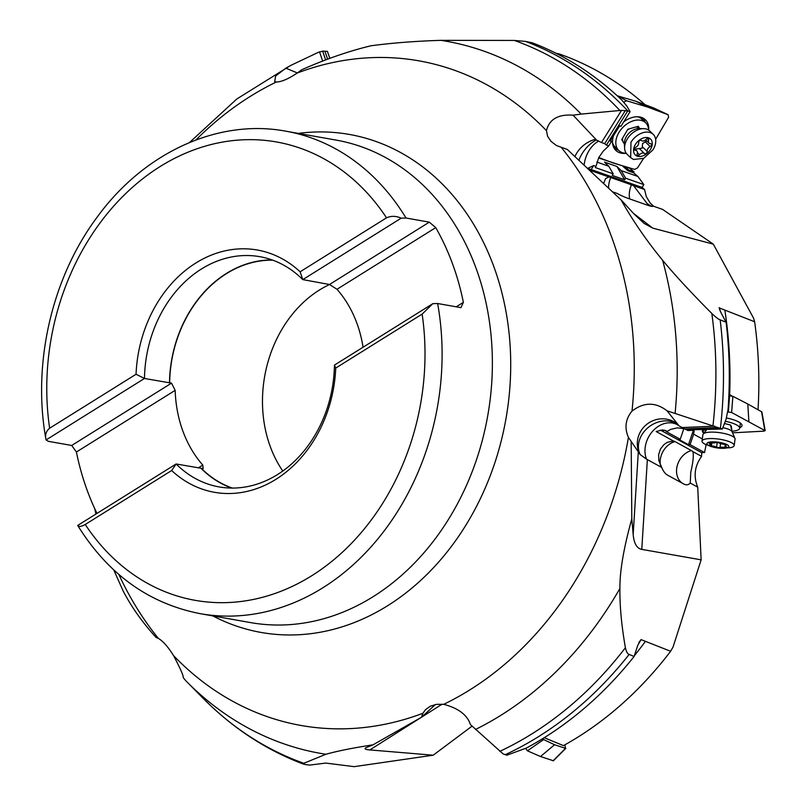 <?xml version="1.0" encoding="UTF-8"?>
<svg xmlns="http://www.w3.org/2000/svg" width="807" height="807" viewBox="0 0 807 807"><rect width="100%" height="100%" fill="white"/><g stroke="black" fill="none" stroke-linecap="round" stroke-linejoin="round"><path stroke-width="1.21" d="M633.525 213.431L652.802 228.139L644.097 223.408L634.04 213.986L621.087 199.914C632.728 220.573 646.568 240.698 662.618 260.298C675.419 275.691 691.831 293.425 711.835 313.479C715.688 317.191 718.462 319.31 720.157 319.834L726.108 322.235L721.034 312.763C719.128 308.466 718.674 306.892 719.652 308.062L754.636 321.761L753.637 318.301L713.317 244.148L662.567 209.396L653.156 206.088L650.825 205.987L647.093 203.525L633.566 185.64A18.006 3.934 32 0 0 631.457 184.823L610.758 177.55A18.006 3.934 32 0 0 608.912 176.975L590.139 170.378M653.68 206.279L650.301 203.233L646.316 196.666L644.551 189.504L642.13 187.456L643.845 184.611L637.944 176.491L633.515 172.759L634.04 171.891L629.722 168.26L598.562 157.96M623.74 166.565L623.206 165.99M701.132 559.836L641.777 549.385C636.854 548.447 633.989 543.494 633.172 534.537L631.81 518.84C623.68 548.114 619.715 571.326 619.917 588.454C619.695 605.845 621.521 625.607 625.405 647.728C626.313 651.794 627.564 654.023 629.157 654.406L634.1 656.484L637.772 645.338L641.061 639.608L670.607 651.279L673.038 647.063L701.132 559.836L697.712 487.135C693.304 476.312 694.605 466.073 701.596 456.399L701.697 452.677L704.511 452.525L706.165 444.697M704.34 432.623L703.785 432.32A1.221 0.676 -92.5 0 1 703.29 430.787L703.482 429.445M704.047 432.976L702.917 432.35A1.221 0.676 87.5 0 1 702.423 430.827L703.29 430.787M702.635 429.284L702.423 430.827M683.811 428.578L682.974 428.346M694.242 429.657L693.617 434.166L702.312 438.927M704.511 452.525L690.086 444.637L693.617 434.166M690.086 444.637L688.512 444.707L678.677 439.331L680.251 439.26L666.068 431.503L667.177 431.432L665.341 430.424L662.345 429.929L656.172 431.553L673.371 440.965A18.006 9.906 87.5 0 1 674.975 441.59L691.367 450.558A18.006 9.906 87.5 0 1 692.9 451.638L701.596 456.399M701.697 452.677L661.337 430.605A12.246 6.738 -92.5 0 0 660.297 430.181M697.712 487.135L690.257 483.06L690.762 472.337C693.092 462.31 693.808 455.41 692.9 451.638M673.371 440.965L667.167 442.367L663.919 444.637L660.388 449.186L658.613 454.755L658.855 460.666L661.74 467.455A16.291 8.554 81.9 0 0 667.54 475.131L683.922 484.099A16.291 8.554 81.9 0 0 684.316 484.291A16.291 8.554 81.9 0 0 690.257 483.06M661.74 467.455L646.518 459.163L640.163 454.553L628.421 437.404C624.295 427.781 625.496 419.015 632.012 411.086C643.875 402.037 655.546 401.947 667.026 410.803L678.183 424.754A14.647 3.864 7.9 0 1 678.415 425.148A24.503 20.034 -36.2 0 0 649.262 426.651A24.503 20.034 -36.2 0 0 640.163 454.553M670.607 651.279A371.896 299.72 100.1 0 1 577.63 737.285A371.896 299.72 100.1 0 1 563.457 745.628L544.15 737.679M634.1 656.484A379.461 305.823 -79.9 0 1 544.382 737.618A379.461 305.823 -79.9 0 1 526.315 748.079L506.846 755.201L503.165 753.94L470.451 724.595C467.273 714.931 458.356 708.173 443.709 704.329L436.637 704.329L430.393 706.186L425.541 709.625L422.908 713.267L421.526 717.241L373.016 744.831C352.972 747.907 337.276 751.055 325.917 754.263L303.815 763.281L304.925 764.491L309.626 765.107L325.735 763.079L354.182 766.65L433.198 755.201L472.034 726.159M325.625 59.889L322.669 51.134L327.43 51.376L329.781 58.346M630.085 111.679L627.745 110.912L606.43 145.078L608.74 145.896L611.504 141.457L610.233 141.013L619.726 125.801L620.997 126.245L630.085 111.679L626.666 105.798L621.693 99.957A379.461 305.823 -79.9 0 0 532.297 42.821L525.438 41.389L514.341 40.441L440.864 40.35C415.766 41.117 392.505 42.922 371.079 45.757C349.179 51.002 326.119 58.972 301.889 69.684L297.168 73.054C288.432 78.925 281.492 81.9 276.357 82.001L274.693 81.568L275.641 75.969L285.86 68.161L297.319 72.953M645.086 104.728A371.896 299.72 100.1 0 0 559.16 53.938L555.882 53.222M634.04 171.891L628.855 170.075L625.445 167.291A12.246 2.673 32 0 0 624.497 166.424M623.145 166.595A12.246 2.673 -148 0 1 624.911 168.149L628.31 170.933L633.515 172.759M637.944 176.491L621.208 170.61L616.921 166.464L604.504 162.096L608.791 166.252L596.827 162.046M643.845 184.611L625.627 178.206L621.208 170.61M625.627 178.206L624.658 179.769L612.231 175.401L613.209 173.848L595.294 167.553L595.959 166.393L593.639 165.576L587.889 168.29M642.13 187.456L591.158 169.551A12.246 2.673 -148 0 0 588.565 168.915M633.566 185.64L644.551 189.504M612.876 191.935L617.133 193.438A16.291 2.582 28.3 0 0 627.402 198.119L648.102 205.392A16.291 2.582 28.3 0 0 653.024 206.219A16.291 2.582 28.3 0 0 653.156 206.088M652.802 228.139L713.317 244.148M719.319 308.637L719.652 308.062A372.42 300.143 100.1 0 1 720.086 310.856M726.108 322.235A379.461 305.823 -79.9 0 1 728.055 409.532L726.058 419.337L722.315 429.021L667.026 410.803M720.157 319.834A379.461 305.823 100.1 0 1 720.439 428.023L686 429.526L687.836 430.524L692.295 430.333L691.286 429.778L722.315 429.021M692.295 430.333L692.477 429.728M667.177 431.432L670.627 429.385L677.517 427.831L684.326 428.749M683.781 428.789L680.251 439.26M693.576 429.677L688.512 444.707M714.548 426.157L682.157 427.569L679.534 426.126M682.157 427.569L684.699 428.951L717.988 427.508M686 429.526L684.699 428.951M674.975 441.59A18.379 14.566 -61.3 0 0 660.328 459.324A18.379 14.566 -61.3 0 0 660.388 465.074M682.571 483.353A18.379 14.566 118.7 0 1 676.72 468.292A18.379 14.566 118.7 0 1 691.367 450.558M631.175 442.206L631.81 518.84M639.84 454.109A24.503 23.383 144.8 0 1 647.143 424.058A24.503 23.383 144.8 0 1 678.183 424.754M421.526 717.241L435.387 704.541M433.198 755.201L369.838 749.925C365.521 749.562 364.139 748.876 365.692 747.867L373.016 744.831M203.354 698.509C232.779 728.217 266.239 750.127 303.735 764.229L303.815 763.281A377.615 304.33 -79.9 0 1 203.354 698.509L186.407 681.36A361.576 291.408 100.1 0 1 185.59 680.523L186.407 681.36A361.576 291.408 100.1 0 0 325.917 754.263M185.59 680.523L183.209 677.567C183.653 676.024 180.445 668.721 173.596 655.667C168.088 646.851 163.004 641.101 158.354 638.387L156.104 637.459C142.294 622.308 131.269 606.713 123.007 590.674L113.767 569.944M322.669 51.134L318.362 52.334L290.56 65.498M291.256 65.165L285.86 68.161M318.372 52.324L318.362 52.334A377.615 304.33 -79.9 0 0 317.847 52.576L315.961 53.464M440.864 40.35A361.576 291.408 100.1 0 1 581.201 114.09L573.101 115.179C558.071 114.14 549.194 119.305 546.47 130.663L547.58 136.252L551.02 141.346L556.396 145.502L567.311 149.466L621.087 199.914M363.059 347.232A116.682 94.046 -79.9 0 0 336.993 289.289L435.74 227.624A245.015 197.463 100.1 0 1 463.379 302.353L460.938 307.649L437.646 303.513L432.824 303.664L334.431 365.107A116.904 94.217 -79.9 0 1 277.477 474.587A116.904 94.217 -79.9 0 1 219.06 486.903A116.904 94.217 -79.9 0 1 176.118 463.975L201.286 468.292A116.682 94.046 -79.9 0 0 232.386 488.074M435.74 227.624L429.314 222.147L406.022 218.021L401.2 218.162L302.796 279.615L329.498 284.488L336.993 289.289M463.379 302.353L456.248 306.811M171.659 470.521L85.239 524.489C81.265 526.668 78.753 526.981 77.714 525.428L176.118 463.975L171.659 470.521A123.027 99.15 -79.9 0 0 275.903 479.338A123.027 99.15 -79.9 0 0 335.722 368.073L422.142 314.105L432.824 303.664M96.981 513.393A245.015 197.463 100.1 0 1 76.413 452.021L71.712 445.464L48.41 441.338L46.09 439.926L144.483 378.473L136.05 374.256L49.631 428.214C45.979 431.281 44.799 435.185 46.09 439.926L45.888 438.978C32.169 363.261 51.93 277.608 97.173 217.113C143.908 152.725 217.93 118.447 285.789 131.178A245.015 197.463 100.1 0 1 406.022 218.021M71.712 445.464L171.528 383.133L144.483 378.473A116.904 94.217 -79.9 0 1 201.437 269.003A116.904 94.217 -79.9 0 1 259.854 256.687A116.904 94.217 -79.9 0 1 302.796 279.615L300.113 271.798A123.027 99.15 -79.9 0 0 195.869 262.991A123.027 99.15 -79.9 0 0 136.05 374.256M171.528 383.133L175.159 390.356L76.413 452.021M175.159 390.356A116.682 94.046 -79.9 0 0 202.799 465.084L198.28 467.909M272.776 260.177A116.682 94.046 -79.9 0 0 226.495 273.623A116.682 94.046 -79.9 0 0 169.652 382.8M282.773 471.036A116.682 94.046 100.1 0 1 270.406 446.937A116.682 94.046 100.1 0 1 319.33 290.076A116.682 94.046 100.1 0 1 329.559 284.528M201.286 468.292L203.162 468.625L202.799 465.084M231.74 488.064A116.904 94.217 100.1 0 1 201.104 468.403M335.722 368.073L334.431 365.107M429.314 222.147L329.498 284.488M169.48 382.901A116.904 94.217 100.1 0 1 226.424 273.432A116.904 94.217 100.1 0 1 272.171 259.955M49.631 428.214A232.759 187.587 100.1 0 1 160.179 166.504A232.759 187.587 100.1 0 1 386.533 217.829L300.113 271.798M386.533 217.829C391.102 215.762 395.985 215.873 401.2 218.162M575.008 156.447A24.503 18.5 142.5 0 1 595.737 139.218L573.101 115.179M595.737 139.218A14.647 9.987 -46 0 1 596.333 139.964A24.503 14.435 -54.1 0 0 578.962 160.058M525.438 41.389A379.461 305.823 100.1 0 1 627.745 110.912L621.511 110.398L601.467 142.536L596.333 139.964M581.201 114.09L619.897 110.498A377.615 304.33 -79.9 0 0 514.341 40.441M621.511 110.398L619.897 110.498M606.43 145.078L604.675 143.666L625.284 110.64M608.74 145.896L603.212 151.171L598.754 157.597L595.959 166.393M611.504 141.457L610.627 140.378M608.791 166.252L613.209 173.848M616.921 166.464L624.658 179.769M603.757 183.209L605.603 178.579L608.912 176.975M601.467 142.536L604.675 143.666M610.758 177.55A18.379 12.821 -70.6 0 0 608.579 187.809M634.363 655.688A372.42 300.143 -79.9 0 0 645.297 641.535M731.697 395.924L728.933 393.917M729.679 394.169A372.42 300.143 -79.9 0 0 724.857 310.251M754.636 321.761A371.896 299.72 100.1 0 1 758.035 409.764M525.619 748.331L527.425 750.823L540.519 756.532L553.41 760.769M542.294 738.909L554.56 744.75L565.747 748.412M564.89 744.821L565.404 748.462L553.067 760.819M540.519 756.532L554.56 744.75M734.178 445.545L735.066 439.109A16.231 4.277 -172.1 0 0 734.955 438.413A16.231 4.277 -172.1 0 0 710.301 432.138A16.231 4.277 -172.1 0 0 703.2 434.025A16.231 4.277 -172.1 0 0 702.907 434.66L702.019 441.096A16.231 4.277 7.9 0 1 709.414 438.574A16.231 4.277 7.9 0 1 726.068 440.602A16.231 4.277 7.9 0 1 734.178 445.545A16.231 4.277 7.9 0 1 730.073 447.744L720.147 448.248M705.439 444.364A16.231 4.277 7.9 0 1 702.019 441.096M711.956 441.853A11.026 2.905 7.9 0 1 727.046 444.677A11.026 2.905 7.9 0 1 723.748 448.309A11.026 2.905 7.9 0 1 719.985 448.228A11.026 2.905 7.9 0 1 714.82 447.512A11.026 2.905 7.9 0 1 707.033 444.112A11.026 2.905 7.9 0 1 711.956 441.853M709.494 442.579L708.677 442.861L709.262 443.305A4.126 1.089 7.9 0 1 710.614 444.334A4.126 1.089 7.9 0 1 709.535 444.899L711.391 445.908A4.126 1.089 7.9 0 1 716.545 447.29L719.975 447.683A4.126 1.089 7.9 0 1 721.761 447.219A4.126 1.089 7.9 0 1 724.868 447.471L727.026 447.3L726.441 446.856A4.126 1.089 7.9 0 1 725.089 445.827A4.126 1.089 7.9 0 1 726.169 445.262L724.313 444.253A4.126 1.089 7.9 0 1 719.158 442.872L715.728 442.478A4.126 1.089 7.9 0 1 713.943 442.942A4.126 1.089 7.9 0 1 710.836 442.69L709.494 442.579M725.322 421.294A19.297 5.084 7.9 0 1 739.656 428.295A19.297 5.084 7.9 0 1 731.868 431.241M731.243 428.497L730.597 425.057L724.484 423.504M727.591 411.933L731.626 412.508L765.167 430.706M705.903 430.696L703.129 429.263M748.876 421.395L747.786 404.004L761.556 411.741L764.804 430.353L764.118 431.14L732.544 432.824M739.737 427.71A21.285 5.609 -172.1 0 0 742.037 425.37A21.285 5.609 -172.1 0 0 738.879 422.051A21.285 5.609 -172.1 0 0 726.361 417.945M728.852 395.743L732.877 396.318L747.786 404.004M653.226 134.376L649.685 130.956A16.231 11.076 134 0 0 643.623 128.646A16.231 11.076 134 0 0 627.432 138.774A16.231 11.076 134 0 0 624.618 148.317A16.231 11.076 134 0 0 627.13 154.298L630.671 157.718L630.983 142.193A16.231 11.076 -46 0 1 653.226 134.376A16.231 11.076 -46 0 1 652.924 149.9L643.704 158.313L633.566 159.483L630.671 157.718M635.462 144.362A11.026 7.525 -46 0 1 648.606 137.856A11.026 7.525 -46 0 1 650.371 149.598A11.026 7.525 -46 0 1 637.217 156.114A11.026 7.525 -46 0 1 635.462 144.362M634.615 148.306A1.785 1.221 134 0 0 634.584 150.021A1.785 1.221 134 0 0 635.25 150.273A4.126 2.814 -46 0 1 636.804 150.859A4.126 2.814 -46 0 1 637.167 153.905A1.785 1.221 134 0 0 637.328 155.226A1.785 1.221 134 0 0 639.507 154.732A4.126 2.814 -46 0 1 644.45 153.512A1.785 1.221 134 0 0 646.871 152.614A1.785 1.221 134 0 0 647.174 151.434A4.126 2.814 -46 0 1 647.86 148.72A4.126 2.814 -46 0 1 650.2 146.581A1.785 1.221 134 0 0 651.209 145.653A1.785 1.221 134 0 0 651.249 143.949A1.785 1.221 134 0 0 650.573 143.696A4.126 2.814 -46 0 1 649.03 143.111A4.126 2.814 -46 0 1 648.657 140.065A1.785 1.221 134 0 0 648.495 138.743A1.785 1.221 134 0 0 646.326 139.238A4.126 2.814 -46 0 1 641.373 140.458A1.785 1.221 134 0 0 638.962 141.356A1.785 1.221 134 0 0 638.66 142.526A4.126 2.814 -46 0 1 637.974 145.25A4.126 2.814 -46 0 1 635.634 147.378A1.785 1.221 134 0 0 634.615 148.306M650.2 146.581L645.277 141.83L646.75 140.902M645.277 141.83L642.543 143.585L642.221 148.125L635.059 149.174M613.542 135.707A21.285 14.516 134 0 0 614.309 148.528A21.285 14.516 134 0 0 619.393 152.634A21.285 14.516 134 0 0 626.242 153.269A19.297 13.164 -46 0 1 618.818 150.526A19.297 13.164 -46 0 1 618.798 132.711A19.297 13.164 -46 0 1 645.63 122.775L641.767 119.043A19.297 13.164 134 0 0 637.802 116.773M612.543 142.9A19.297 13.164 134 0 0 614.954 146.783L618.818 150.526M645.63 122.775A19.297 13.164 -46 0 1 648.626 130.098M639.658 128.585L638.276 126.296L627.785 129.281L621.733 139.641L624.406 144.07M643.623 158.354L637.469 167.967L634.625 169.399L613.441 163.075L598.774 157.567M623.569 102.116L626.595 100.784L647.789 107.109L668.166 114.765L668.579 117.287L655.637 139.288M648.636 130.109A21.285 14.516 134 0 0 643.492 118.336A21.285 14.516 134 0 0 641.837 117.55A21.285 14.516 134 0 0 623.761 121.827M617.214 95.771L635.966 101.299L653.579 107.916L668.166 114.765M668.236 114.796L653.761 107.997M647.789 107.109L635.966 101.299M618.394 150.112A20.528 14.001 -46 0 1 617.537 149.83A20.528 14.001 -46 0 1 613.552 147.106M642.049 117.63A20.528 14.001 -46 0 1 645.207 122.361M703.785 432.32L702.917 432.35M665.341 430.424L661.337 430.605M647.355 459.587L641.777 549.385M324.959 51.265L327.612 59.143M628.855 170.075L628.31 170.933M593.639 165.576L591.158 169.551M679 425.793L677.426 424.734A24.503 19.418 -61.3 0 0 652.681 431.18A24.503 19.418 -61.3 0 0 646.518 459.163M633.172 534.537L638.307 451.849M619.917 588.454A361.576 291.408 100.1 0 1 500.996 715.234A361.576 291.408 100.1 0 1 475.535 729.447M443.709 704.329A337.497 271.999 -79.9 0 0 469.805 689.914A337.497 271.999 -79.9 0 0 628.421 437.404M442.115 704.168L421.658 717.11M420.649 717.756L369.838 749.925M499.795 751.378A377.615 304.33 -79.9 0 0 531.894 733.886A377.615 304.33 -79.9 0 0 625.405 647.728M629.157 654.406A379.461 305.823 100.1 0 1 538.602 736.589A379.461 305.823 100.1 0 1 505.404 754.616M641.061 639.608A372.42 300.143 100.1 0 1 638.801 642.665M118.851 574.483A337.497 271.999 -79.9 0 0 158.354 638.387M276.357 82.001A337.497 271.999 -79.9 0 0 250.261 96.416A337.497 271.999 -79.9 0 0 195.859 140.004M319.542 51.85L322.639 61.029M632.012 411.086A337.497 271.999 -79.9 0 0 561.712 147.943M546.47 130.663A337.497 271.999 -79.9 0 0 297.168 73.054M298.348 133.397A252.873 203.798 100.1 0 1 505.646 309.767A252.873 203.798 100.1 0 1 387.501 605.805A252.873 203.798 100.1 0 1 212.826 615.902M173.596 655.667A337.497 271.999 -79.9 0 0 422.908 713.267M437.646 303.513A245.015 197.463 100.1 0 1 322.719 587.859A245.015 197.463 100.1 0 1 200.267 613.673L250.543 622.59A245.015 197.463 -79.9 0 0 372.995 596.766A245.015 197.463 -79.9 0 0 491.433 339.565A245.015 197.463 -79.9 0 0 336.065 140.085L285.789 131.178M422.142 314.105A232.759 187.587 100.1 0 1 311.593 575.825A232.759 187.587 100.1 0 1 85.239 524.489M598.148 141.366A24.503 17.098 -70.6 0 0 584.167 164.85M629.662 198.915A18.379 12.821 109.4 0 1 631.457 184.823M662.618 260.298A361.576 291.408 100.1 0 1 675.106 413.295M712.985 425.622A377.615 304.33 -79.9 0 0 711.835 313.479M625.445 167.291L624.911 168.149M626.837 170.025L627.382 169.157M527.425 750.823L543.242 739.817M731.303 426.096L732.03 431.644A12.357 3.258 -172.1 0 0 722.85 427.67M709.262 443.305L709.363 442.589M726.169 445.262L726.25 444.657M724.868 447.471L725.089 445.847M719.975 447.683L720.54 443.588M716.545 447.29L717.241 442.297M711.391 445.908L711.814 442.841M729.599 395.723L728.358 411.903M731.626 412.508L732.877 396.318M627.241 130.22A10.723 7.313 -46 0 1 628.814 128.989M635.997 126.941A10.723 7.313 -46 0 1 639.114 128.394L637.237 126.588M643.623 128.646L638.851 128.575A12.357 8.433 134 0 0 626.525 136.282A12.357 8.433 134 0 0 626.484 136.363A12.357 8.433 134 0 0 624.376 143.545L624.618 148.317M622.802 141.407A10.723 7.313 -46 0 1 622.661 138.058M635.25 150.273L634.302 149.356M648.657 140.065L647.174 138.622M647.174 151.434L642.251 146.682M644.45 153.512L639.537 148.75M639.507 154.732L637.439 152.725M626.595 100.784L617.648 95.831M95.932 514.049L94.661 508.491M290.54 65.508L236.804 98.999L189.524 142.516M77.845 525.69C108.168 574.322 148.972 603.656 200.267 613.673M553.511 760.668L565.848 748.301M732.03 431.644L734.955 438.413M707.013 429.324L703.2 434.025M705.358 444.324L714.78 447.502M710.836 442.69L710.614 444.334M725.291 444.364L725.089 445.827M739.656 428.295L740.382 423.019M765.137 430.535L761.889 411.933M634.463 148.599L636.804 150.859M645.671 139.863L649.03 143.111"/></g></svg>
